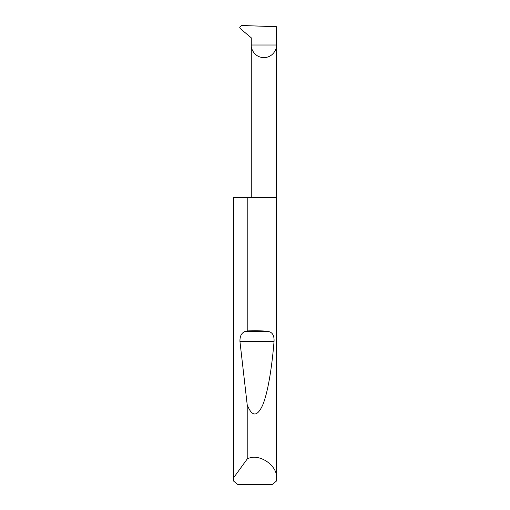 <?xml version="1.0" encoding="UTF-8"?>
<svg xmlns="http://www.w3.org/2000/svg" width="510" height="510" viewBox="0 0 510 510"><rect width="100%" height="100%" fill="white"/><g stroke="black" fill="none" stroke-linecap="round" stroke-linejoin="round"><path stroke-width="0.76" d="M251.271 197.625L251.271 45.007L276.516 45.007L276.516 26.718L241.695 25.5L239.655 27.202L240.388 28.687L251.271 37.823L251.271 45.007C250.761 48.699 254.547 57.458 263.893 57.63C273.239 57.458 277.026 48.699 276.516 45.007L276.42 481.058L272.232 484.5L237.768 484.5L233.58 481.058L233.484 197.625L233.516 477.902L247.21 458.994C258.787 452.338 278.53 465.847 276.516 479.049M247.21 330.945C254.42 330.544 261.197 330.678 267.546 331.353C272.251 331.87 274.412 335.287 274.029 341.592C271.856 368.29 267.699 393.541 262.529 405.456C257.059 417.033 251.953 416.823 247.21 404.832L239.955 341.592C239.751 336.173 241.549 332.762 245.348 331.353L247.21 330.945L247.21 197.625L276.516 197.625M247.21 458.994L247.21 404.832M233.484 479.049L233.516 477.902M247.21 197.625L233.516 197.625M245.348 331.353L267.546 331.353M239.955 341.592L274.029 341.592"/></g></svg>
